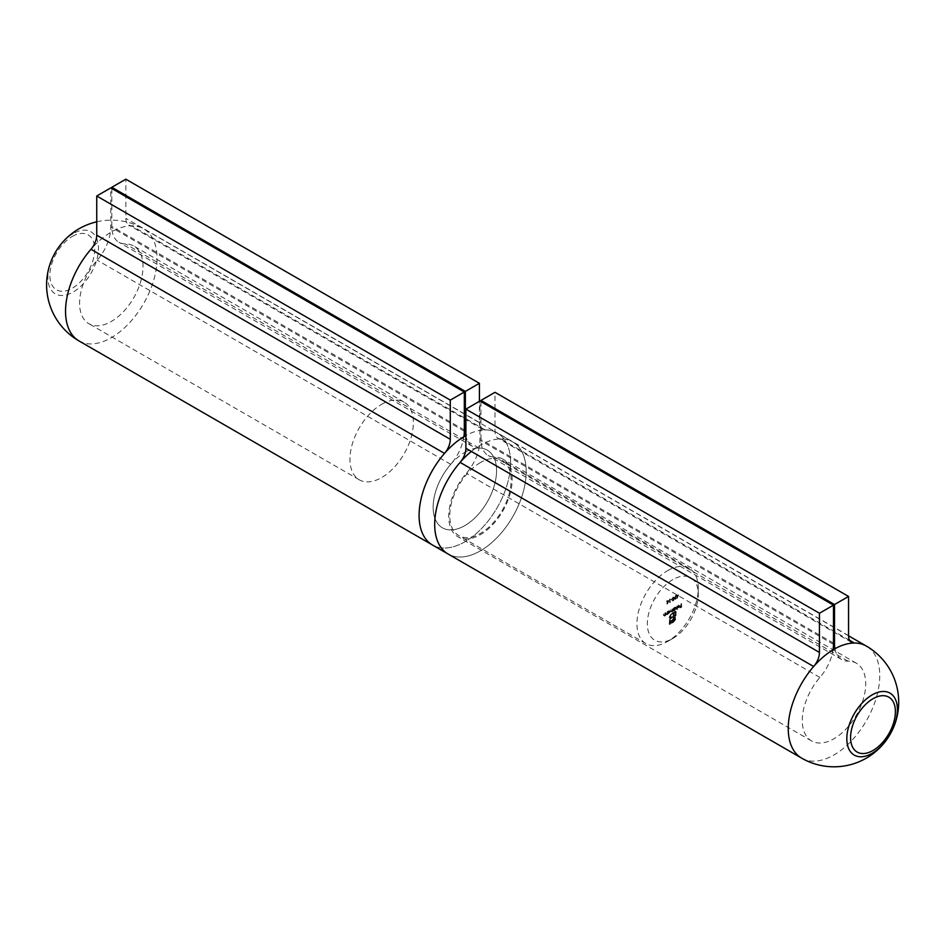 <?xml version="1.0" encoding="UTF-8"?>
<svg xmlns="http://www.w3.org/2000/svg" width="946" height="946" viewBox="0 0 946 946"><rect width="100%" height="100%" fill="white"/><g stroke="black" fill="none" stroke-linecap="round" stroke-linejoin="round"><path stroke-width="0.71" stroke-dasharray="4.73 3.55" d="M111.817 188.502L111.817 226.472A34.564 19.949 120 0 0 112.243 231.486A34.564 19.949 120 0 0 118.971 242.294A34.564 19.949 120 0 0 125.392 243.914A44.852 25.897 -60 0 1 133.717 246.007A44.852 25.897 -60 0 1 133.717 297.801A44.852 25.897 -60 0 1 88.865 323.698A44.852 25.897 -60 0 1 97.202 260.185A34.564 19.949 120 0 0 110.351 232.586A34.564 19.949 120 0 0 110.777 227.075L110.777 187.899M78.944 340.891A64.706 37.355 120 0 0 128.81 323.556A64.706 37.355 120 0 0 157.048 258.435A64.706 37.355 120 0 0 143.65 228.814A64.706 37.355 120 0 0 131.624 225.787A64.706 37.355 120 0 0 112.243 231.486A64.706 37.355 120 0 0 110.351 232.586A64.706 37.355 120 0 0 90.958 249.271M465.799 435.609A34.564 19.949 120 0 0 472.527 446.417A34.564 19.949 120 0 0 478.936 448.037A44.852 25.897 -60 0 1 487.273 450.13A44.852 25.897 -60 0 1 487.273 501.924A44.852 25.897 -60 0 1 442.421 527.821A44.852 25.897 -60 0 1 450.745 464.309A34.564 19.949 120 0 0 463.895 436.709M848.55 635.795L512.791 441.948A64.706 37.355 120 0 1 512.791 516.658A64.706 37.355 120 0 1 448.097 554.013A64.706 37.355 120 0 0 512.791 516.658A64.706 37.355 120 0 0 512.791 441.948L497.194 432.937A64.706 37.355 120 0 1 497.194 507.659A64.706 37.355 120 0 1 432.488 545.014A64.706 37.355 120 0 0 497.194 507.659A64.706 37.355 120 0 0 497.194 432.937A64.706 37.355 120 0 0 485.18 429.91A14.71 8.49 -60 0 1 482.448 429.224A14.71 8.49 -60 0 1 479.409 422.484L479.409 401.329M485.18 429.91L131.624 225.787A14.71 8.49 -60 0 1 128.904 225.101A14.71 8.49 -60 0 1 125.853 218.372L125.853 179.196M73.161 233.638A35.771 20.646 120 0 0 51.261 290.091A35.771 20.646 120 0 0 95.073 264.797A35.771 20.646 120 0 0 73.161 233.638M670.17 602.129L669.922 599.421L669.65 601.822L670.596 601.881M671.234 599.729L672.287 599.114M674.084 598.605L673.8 600.355L672.677 601.006L673.765 599.22L672.571 598.924L673.528 597.257L674.368 597.671L672.819 598.794L674.084 598.605L673.8 600.355M673.28 600.06L672.157 600.71L673.434 599.468L672.05 598.629L673.008 596.961L674.368 597.671L672.996 597.293L672.299 598.499L673.481 599.114L673.564 598.31M675.645 597.718L674.995 599.149L674.167 598.688L675.409 595.98L674.131 596.394L676 595.306L674.415 598.511L675.527 599.114L676.414 597.872L675.515 599.445L674.687 598.984L675.929 596.276L674.652 596.69L676.52 595.613L674.936 598.818L676.165 598.014M675.515 599.445L674.167 598.688L675.515 599.445M677.785 606.315L678.495 605.121L679.512 605.736L679.275 606.646L677.679 607.545L677.466 606.859L679.784 606.126L679.051 605.688L678.093 606.599L679.015 605.428L680.032 606.043L679.015 607.829L677.986 607.166L679.784 606.126L678.53 605.393L678.306 606.611M679.015 605.428L680.032 606.043L679.015 605.428M679.015 607.829L677.679 607.545L679.015 607.829M673.859 608.444L674.108 610.631L671.79 612.003L671.104 610.04L671.826 611.695L672.724 609.094L673.209 610.903L673.339 608.148L674.108 608.302M673.587 608.006L673.162 611.211L672.003 610.714L671.27 611.707L670.584 610.998L670.584 609.732L671.104 610.04M670.584 609.732L671.826 611.695L672.488 609.236M671.967 608.94L673.209 610.903L673.339 608.148M677.336 595.874L678.637 595.117L677.088 598.546L676.816 595.578L678.637 595.117M672.819 579.626A36.031 20.8 120 0 0 647.336 623.757A36.031 20.8 120 0 0 672.819 638.467A36.031 20.8 120 0 0 698.29 594.336A36.031 20.8 120 0 0 672.819 579.626M668.739 613.292L668.491 611.542L669.567 610.88L670.608 611.483L668.739 613.292M668.219 613.422L667.971 611.246L669.567 610.88L670.608 611.483L668.219 612.996L668.739 613.718M667.687 612.015L667.935 614.191L666.918 614.817L666.173 612.89L666.965 614.51L667.651 613.493L667.167 611.707L667.935 611.873M667.415 611.565L666.918 614.817L665.653 613.777L665.653 612.582L666.173 612.89M665.653 612.582L666.445 614.344L667.651 613.493M665.357 613.351L665.606 615.539L664.589 616.153L663.844 614.226L664.636 615.846L665.322 614.841L664.837 613.055L665.606 613.209M665.085 612.913L664.589 616.153L663.323 615.113L663.323 613.93L663.844 614.226M663.323 613.93L664.116 615.692L665.322 614.841M674.912 609.709L674.664 607.982L675.74 607.32L676.78 607.923L674.912 609.709M674.392 610.797L674.143 607.675L675.219 607.025L676.78 607.923L674.392 609.413L674.912 611.092M677.277 606.469L677.525 609.591L676.757 606.173L677.525 606.327M667.592 601.49L668.905 600.745L667.403 604.139L667.072 601.195L668.905 600.745M681.475 604.045L681.723 607.084L680.387 607.852L681.475 606.894L681.475 605.925L680.387 606.552L681.475 605.594L680.954 603.749L681.723 603.903M675.657 619.535L673.292 622.421L669.697 624.502L669.697 618.258L671.021 614.77L673.079 613.103L673.079 613.848L670.974 615.775L670.336 617.88L670.336 623.39L673.292 621.676L675.432 617.986L675.432 612.488L674.557 612.984L674.403 618.637L673.209 620.682L671.187 622.03L673.658 618.034L673.658 617.147L671.187 618.578L671.187 617.632L673.658 616.201L673.658 612.772L676.071 611.364L675.964 618.566L674.143 620.907L674.664 621.215M381.652 404.32A44.852 25.897 -60 0 1 404.084 402.109A44.852 25.897 -60 0 1 404.084 453.891A44.852 25.897 -60 0 1 359.232 479.788A44.852 25.897 -60 0 1 352.361 443.851A44.852 25.897 -60 0 1 381.652 404.32M464.841 452.354A44.852 25.897 -60 0 1 487.273 450.13A44.852 25.897 -60 0 1 487.273 501.924A44.852 25.897 -60 0 1 442.421 527.821A44.852 25.897 -60 0 1 435.55 491.885A44.852 25.897 -60 0 1 464.841 452.354M849.638 640.324L500.777 438.909A64.706 37.355 120 0 1 512.791 441.948A64.706 37.355 120 0 0 480.438 445.152A64.706 37.355 120 0 0 471.345 451.455M96.74 221.813A64.706 64.706 0 0 1 143.65 228.814L497.194 432.937A64.706 37.355 120 0 0 465.881 435.562M480.438 462.559A43.386 25.045 120 0 0 452.105 500.789A43.386 25.045 120 0 0 458.751 535.554A43.386 25.045 120 0 0 502.137 510.509A43.386 25.045 120 0 0 502.137 460.406A43.386 25.045 120 0 0 480.438 462.559M667.616 570.627A43.386 25.045 -60 0 1 689.303 568.475A43.386 25.045 -60 0 1 698.29 588.341A43.386 25.045 -60 0 1 667.616 641.471A43.386 25.045 -60 0 1 645.929 643.611A43.386 25.045 -60 0 1 639.271 608.857A43.386 25.045 -60 0 1 667.616 570.627M669.047 610.584L670.087 611.187L669.047 610.584M669.035 610.88L668.219 612.251L669.035 612.712L669.851 611.329L669.035 610.88L668.739 612.559L669.555 613.008L670.371 611.624L669.035 610.88M668.219 612.251L669.555 613.008L668.219 612.251M666.398 614.51L665.653 613.777L666.398 614.51M667.131 613.197L667.167 611.707M664.068 615.858L663.323 615.113L664.068 615.858M664.802 614.533L664.837 613.055M678.116 594.821L677.135 598.511M676.567 598.239L677.088 596.347M676.248 595.897L677.088 596.015M676.567 594.987L677.336 595.14M676.816 594.845L676.816 595.578M677.632 595.424L676.816 597.281L677.632 595.424L677.336 597.576L678.152 595.732M672.641 610.915L672.003 610.714L672.641 610.915M671.27 611.707L670.584 610.998L671.27 611.707M672.204 609.981L672.689 610.596L672.204 609.981M675.219 607.025L676.26 607.628L675.219 607.025M675.208 607.308L674.392 608.692L675.208 609.141L676.023 607.758L675.208 607.308L674.912 608.988L675.728 609.449L676.544 608.065L675.208 607.308M674.392 608.692L675.728 609.449L674.392 608.692M677.005 606.031L677.525 609.591M676.757 609.425L676.757 606.173M679.263 605.83L678.53 605.393L679.263 605.83M679.24 606.126L677.714 607.001L679.76 606.421L678.235 607.308L679.003 607.557L679.76 606.421M677.714 607.001L679.003 607.557L677.714 607.001M674.415 598.511L675.006 598.818L674.415 598.511M672.913 599.173L672.05 598.629L672.913 599.173M673.008 596.961L673.848 597.364L673.008 596.961M673.599 597.505L672.996 597.293L673.599 597.505M672.299 598.499L672.961 598.818L672.299 598.499M671.766 598.818L672.287 599.445M671.766 599.137L670.714 599.752L671.234 600.048M670.075 601.585L670.43 602.306M669.91 601.999L669.922 602.59M669.401 602.295L669.922 599.421M669.401 599.114L670.17 599.279M669.65 598.972L669.65 601.822M668.384 600.438L667.403 604.139M666.835 603.867L667.344 601.963M666.516 601.526L667.344 601.644M666.835 600.604L667.592 600.757M667.072 600.462L667.072 601.195M667.9 601.053L667.072 601.526L667.072 602.898L668.42 601.349L667.592 603.205L668.42 601.349M681.203 603.607L681.723 607.084M681.203 606.788L679.867 607.557L680.387 607.852M679.867 607.226L681.475 606.894M680.954 606.599L680.954 605.617L681.475 605.925M680.954 605.617L679.867 606.256L680.387 606.552M679.867 605.925L681.475 605.594M680.954 605.298L680.954 603.749M674.143 620.907L672.772 622.125L673.292 622.421M672.772 622.125L669.697 624.502M669.177 624.194L669.697 618.258M669.177 617.951L669.543 616.165L670.064 616.473M669.543 616.165L671.021 614.77M670.501 614.474L672.476 613.446M671.956 613.138L673.079 613.103M672.559 612.795L673.079 613.848M672.559 613.54L672.476 614.191M671.956 613.883L670.454 615.468L670.974 615.775M670.454 615.468L670.336 617.88M669.815 617.584L670.336 623.39M669.815 623.083L673.292 621.676M672.772 621.38L674.805 620.079M674.285 619.784L674.912 617.679L675.432 617.986M674.912 617.679L675.432 612.488M674.912 612.18L674.037 612.689L674.557 612.984M674.037 612.689L674.557 617.36M674.037 617.064L674.403 618.637M673.883 618.341L673.954 619.748M673.434 619.453L673.209 620.682M672.689 620.387L671.636 621.167L672.157 621.463M671.636 621.167L670.667 621.723L671.187 622.03M670.667 621.723L670.667 620.765L671.187 621.061M670.667 620.765L672.299 620.422M671.778 620.115L672.89 619.973M672.37 619.677L673.304 619.417M672.783 619.122L673.576 618.755M673.055 618.459L673.658 618.034M673.138 616.851L671.187 618.578M670.667 618.282L670.667 617.324L671.187 617.632M670.667 617.324L673.658 616.201M673.138 615.893L673.658 612.772M673.138 612.464L676.071 611.364M675.55 611.069L676.071 617.62M675.55 617.312L675.137 619.228M480.958 401.624L480.958 439.594A34.564 19.949 120 0 0 488.124 455.416A34.564 19.949 120 0 0 494.545 457.036A44.852 25.897 -60 0 1 502.87 459.141A44.852 25.897 -60 0 1 502.87 510.935A44.852 25.897 -60 0 1 458.018 536.831A44.852 25.897 -60 0 1 466.343 473.319A34.564 19.949 120 0 0 479.929 440.197L479.929 401.021M834.94 648.731A34.564 19.949 120 0 0 841.668 659.539A34.564 19.949 120 0 0 848.089 661.159A44.852 25.897 -60 0 1 856.426 663.264A44.852 25.897 -60 0 1 856.426 715.046A44.852 25.897 -60 0 1 811.573 740.943A44.852 25.897 -60 0 1 819.898 677.431A34.564 19.949 120 0 0 833.048 649.831M500.777 438.909A14.71 8.49 -60 0 1 498.045 438.223A14.71 8.49 -60 0 1 495.006 431.494L495.006 392.318M464.32 429.992L111.817 226.472M478.936 448.037L125.392 243.914M450.745 464.309L97.202 260.185M464.32 431.199L110.777 227.075M479.409 422.484L125.853 218.372M72.298 236.453A31.703 18.305 -60 0 1 91.715 264.076A31.703 18.305 -60 0 1 52.881 286.496A31.703 18.305 -60 0 1 72.298 236.453M833.473 643.114L480.958 439.594M848.089 661.159L494.545 457.036M819.898 677.431L466.343 473.319M833.473 644.321L479.929 440.197M801.64 758.136A64.706 37.355 120 0 0 851.506 740.801A64.706 37.355 120 0 0 879.745 675.692A64.706 37.355 120 0 0 866.347 646.071M848.55 635.617L495.006 431.494M472.527 446.417L118.971 242.294M404.084 402.109L133.717 246.007M359.232 479.788L88.865 323.698M482.448 429.224L128.904 225.101M689.303 568.475L502.137 460.406M645.929 643.611L458.751 535.554M698.29 594.336L698.29 588.341M672.819 638.467L667.616 641.471M841.668 659.539L488.124 455.416M856.426 663.264L502.87 459.141M811.573 740.943L458.018 536.831M851.601 642.346L498.045 438.223"/><path stroke-width="1.42" d="M463.895 436.709A34.564 19.949 120 0 0 464.32 431.199L464.32 392.022L110.777 187.899L96.74 195.999L96.74 235.176A14.71 8.49 -60 0 1 90.958 249.271A64.706 37.355 120 0 0 65.546 311.269A64.706 37.355 120 0 0 78.944 340.891L432.488 545.014A64.706 37.355 120 0 1 444.514 453.394L90.958 249.271M479.409 401.329L479.409 383.307L125.853 179.196L111.817 187.296L111.817 188.502M479.409 383.307L465.361 391.419L111.817 187.296M465.361 391.419L465.361 430.596A34.564 19.949 120 0 0 465.799 435.609M464.32 392.022L450.284 400.123L96.74 195.999M450.284 400.123L450.284 439.299A14.71 8.49 -60 0 1 444.514 453.394M471.345 451.455A64.706 37.355 120 0 0 436.638 508.037A64.706 37.355 120 0 0 448.097 554.013L432.488 545.014A64.706 37.355 120 0 1 422.578 493.162A64.706 37.355 120 0 1 464.841 436.141A64.706 37.355 120 0 1 465.881 435.562M834.514 604.541L834.514 643.718A34.564 19.949 120 0 0 834.94 648.731A64.706 37.355 120 0 0 833.048 649.831A64.706 37.355 120 0 0 813.655 666.516L460.111 462.393A64.706 37.355 120 0 0 448.097 554.013L801.64 758.136A64.706 64.706 0 0 0 890.032 734.451A64.706 64.706 0 0 0 866.347 646.071A64.706 37.355 120 0 0 854.333 643.032A14.71 8.49 -60 0 1 851.601 642.346A14.71 8.49 -60 0 1 848.55 635.617L848.55 596.441L834.514 604.541L480.958 400.418L480.958 401.624M833.048 649.831A34.564 19.949 120 0 0 833.473 644.321L833.473 605.144L819.437 613.245L819.437 652.421A14.71 8.49 -60 0 1 813.655 666.516A64.706 37.355 120 0 0 788.243 728.515A64.706 37.355 120 0 0 801.64 758.136M848.55 596.441L495.006 392.318L480.958 400.418M833.473 605.144L479.929 401.021L465.881 409.133L465.881 448.298A14.71 8.49 -60 0 1 460.111 462.393M819.437 613.245L465.881 409.133M849.638 640.324L854.333 643.032A64.706 37.355 120 0 0 834.94 648.731M872.117 753.323A35.771 20.646 -60 0 1 850.218 722.165A35.771 20.646 -60 0 1 894.029 696.871A35.771 20.646 -60 0 1 872.117 753.323M465.361 430.596L464.32 429.992M450.284 439.299L96.74 235.176M834.514 643.718L833.473 643.114M819.437 652.421L465.881 448.298M872.992 750.497A31.703 18.305 120 0 0 892.397 700.466A31.703 18.305 120 0 0 853.576 722.886A31.703 18.305 120 0 0 872.992 750.497M96.74 221.813A64.706 64.706 0 0 0 78.944 340.891M866.347 646.071L848.55 635.795"/></g></svg>
